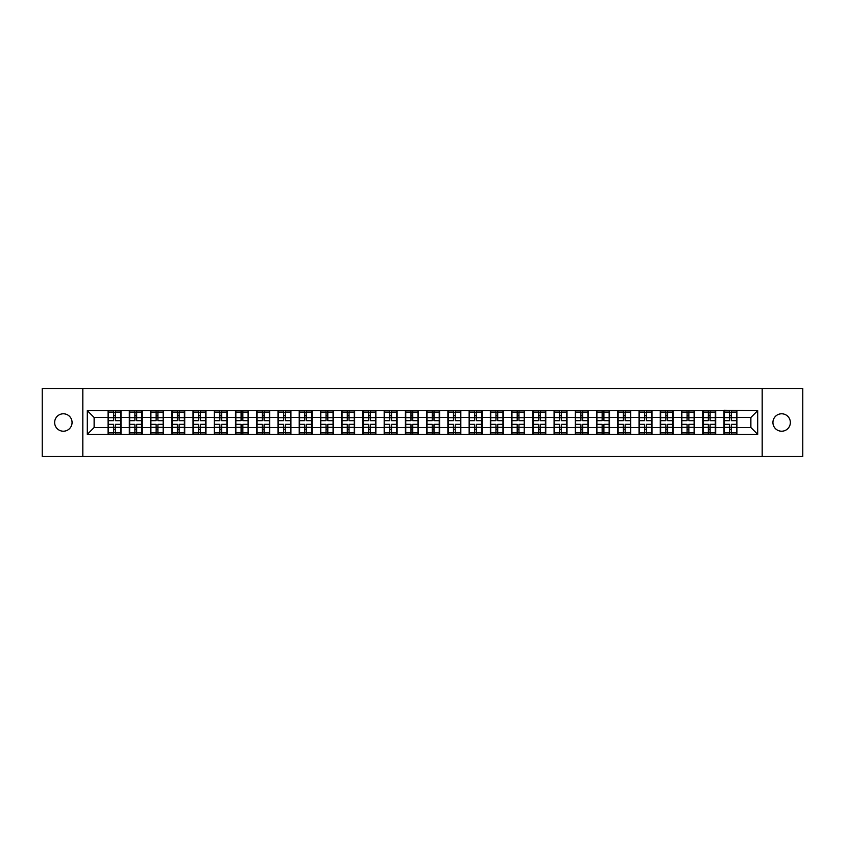 <?xml version="1.0" encoding="UTF-8"?>
<svg xmlns="http://www.w3.org/2000/svg" width="845" height="845" viewBox="0 0 845 845"><rect width="100%" height="100%" fill="white"/><g stroke="black" fill="none" stroke-linecap="round" stroke-linejoin="round"><path stroke-width="1.27" d="M781.646 431.214A8.714 8.714 0 0 1 772.932 422.5A8.714 8.714 0 0 1 781.646 413.786A8.714 8.714 0 0 1 790.36 422.5A8.714 8.714 0 0 1 781.646 431.214M63.354 431.214A8.714 8.714 0 0 1 54.64 422.5A8.714 8.714 0 0 1 63.354 413.786A8.714 8.714 0 0 1 72.068 422.5A8.714 8.714 0 0 1 63.354 431.214M762.179 456.532L802.75 456.532L802.75 388.468L762.179 388.468L762.179 456.532L82.821 456.532L82.821 388.468L42.25 388.468L42.25 456.532L82.821 456.532M762.179 388.468L82.821 388.468M750.878 427.538L750.878 417.462L736.924 417.462L736.924 427.538L750.878 427.538L757.69 434.341L757.69 410.659L723.996 410.247L723.996 417.462L715.683 417.462L715.683 427.538L723.996 427.538L723.996 417.462M757.69 434.341L87.31 434.341L87.31 410.659L108.075 410.659L108.075 417.462L94.122 417.462L94.122 427.538L108.075 427.538L108.075 417.462M723.996 410.659L108.075 410.659M723.996 427.538L723.996 434.341M715.683 427.538L715.683 434.341M715.683 410.659L715.683 417.462M694.453 427.538L702.755 427.538L702.755 417.462L694.453 417.462L694.453 434.341M702.755 427.538L702.755 434.341M702.755 410.659L702.755 417.462M694.453 410.659L694.453 417.462M673.212 427.538L681.514 427.538L681.514 417.462L673.212 417.462L673.212 434.341M681.514 427.538L681.514 434.341M681.514 410.659L681.514 417.462M673.212 410.659L673.212 417.462M651.97 427.538L660.272 427.538L660.272 417.462L651.97 417.462L651.97 434.341M660.272 427.538L660.272 434.341M660.272 410.659L660.272 417.462M651.97 410.659L651.97 417.462M630.729 427.538L639.042 427.538L639.042 417.462L630.729 417.462L630.729 434.341M639.042 427.538L639.042 434.341M639.042 410.659L639.042 417.462M630.729 410.659L630.729 417.462M609.498 427.538L617.801 427.538L617.801 417.462L609.498 417.462L609.498 434.341M617.801 427.538L617.801 434.341M617.801 410.659L617.801 417.462M609.498 410.659L609.498 417.462M588.257 427.538L596.559 427.538L596.559 417.462L588.257 417.462L588.257 434.341M596.559 427.538L596.559 434.341M596.559 410.659L596.559 417.462M588.257 410.659L588.257 417.462M567.016 427.538L575.318 427.538L575.318 417.462L567.016 417.462L567.016 434.341M575.318 427.538L575.318 434.341M575.318 410.659L575.318 417.462M567.016 410.659L567.016 417.462M545.775 427.538L554.088 427.538L554.088 417.462L545.775 417.462L545.775 434.341M554.088 427.538L554.088 434.341M554.088 410.659L554.088 417.462M545.775 410.659L545.775 417.462M524.544 427.538L532.846 427.538L532.846 417.462L524.544 417.462L524.544 434.341M532.846 427.538L532.846 434.341M532.846 410.659L532.846 417.462M524.544 410.659L524.544 417.462M503.303 427.538L511.605 427.538L511.605 417.462L503.303 417.462L503.303 434.341M511.605 427.538L511.605 434.341M511.605 410.659L511.605 417.462M503.303 410.659L503.303 417.462M482.062 427.538L490.364 427.538L490.364 417.462L482.062 417.462L482.062 434.341M490.364 427.538L490.364 434.341M490.364 410.659L490.364 417.462M482.062 410.659L482.062 417.462M460.821 427.538L469.133 427.538L469.133 417.462L460.821 417.462L460.821 434.341M469.133 427.538L469.133 434.341M469.133 410.659L469.133 417.462M460.821 410.659L460.821 417.462M439.59 427.538L447.892 427.538L447.892 417.462L439.59 417.462L439.59 434.341M447.892 427.538L447.892 434.341M447.892 410.659L447.892 417.462M439.59 410.659L439.59 417.462M418.349 427.538L426.651 427.538L426.651 417.462L418.349 417.462L418.349 434.341M426.651 427.538L426.651 434.341M426.651 410.659L426.651 417.462M418.349 410.659L418.349 417.462M397.108 427.538L405.41 427.538L405.41 417.462L397.108 417.462L397.108 434.341M405.41 427.538L405.41 434.341M405.41 410.659L405.41 417.462M397.108 410.659L397.108 417.462M375.867 427.538L384.179 427.538L384.179 417.462L375.867 417.462L375.867 434.341M384.179 427.538L384.179 434.341M384.179 410.659L384.179 417.462M375.867 410.659L375.867 417.462M354.636 427.538L362.938 427.538L362.938 417.462L354.636 417.462L354.636 434.341M362.938 427.538L362.938 434.341M362.938 410.659L362.938 417.462M354.636 410.659L354.636 417.462M333.395 427.538L341.697 427.538L341.697 417.462L333.395 417.462L333.395 434.341M341.697 427.538L341.697 434.341M341.697 410.659L341.697 417.462M333.395 410.659L333.395 417.462M312.154 427.538L320.456 427.538L320.456 417.462L312.154 417.462L312.154 434.341M320.456 427.538L320.456 434.341M320.456 410.659L320.456 417.462M312.154 410.659L312.154 417.462M290.912 427.538L299.225 427.538L299.225 417.462L290.912 417.462L290.912 434.341M299.225 427.538L299.225 434.341M299.225 410.659L299.225 417.462M290.912 410.659L290.912 417.462M269.682 427.538L277.984 427.538L277.984 417.462L269.682 417.462L269.682 434.341M277.984 427.538L277.984 434.341M277.984 410.659L277.984 417.462M269.682 410.659L269.682 417.462M248.441 427.538L256.743 427.538L256.743 417.462L248.441 417.462L248.441 434.341M256.743 427.538L256.743 434.341M256.743 410.659L256.743 417.462M248.441 410.659L248.441 417.462M227.199 427.538L235.501 427.538L235.501 417.462L227.199 417.462L227.199 434.341M235.501 427.538L235.501 434.341M235.501 410.659L235.501 417.462M227.199 410.659L227.199 417.462M205.958 427.538L214.271 427.538L214.271 417.462L205.958 417.462L205.958 434.341M214.271 427.538L214.271 434.341M214.271 410.659L214.271 417.462M205.958 410.659L205.958 417.462M184.728 427.538L193.03 427.538L193.03 417.462L184.728 417.462L184.728 434.341M193.03 427.538L193.03 434.341M193.03 410.659L193.03 417.462M184.728 410.659L184.728 417.462M163.486 427.538L171.788 427.538L171.788 417.462L163.486 417.462L163.486 434.341M171.788 427.538L171.788 434.341M171.788 410.659L171.788 417.462M163.486 410.659L163.486 417.462M142.245 427.538L150.547 427.538L150.547 417.462L142.245 417.462L142.245 434.341M150.547 427.538L150.547 434.341M150.547 410.659L150.547 417.462M142.245 410.659L142.245 417.462M121.004 427.538L129.317 427.538L129.317 417.462L121.004 417.462L121.004 434.341M129.317 427.538L129.317 434.341M129.317 410.659L129.317 417.462M121.004 410.659L121.004 417.462M108.075 427.538L108.075 434.341M94.122 427.538L87.31 434.341M87.31 410.659L94.122 417.462M736.924 427.538L736.924 434.341M736.924 410.659L736.924 417.462M757.69 410.659L750.878 417.462M108.413 417.673L113.652 417.673L113.652 410.585L108.413 410.585L108.413 424.338L113.652 424.338L113.652 427.327L115.427 427.316L115.427 424.338L120.666 424.338L120.666 410.585L115.427 410.585L115.427 412.085L120.666 412.085M113.652 415.698L115.427 415.698M115.427 412.286L113.652 412.286M108.413 420.662L113.652 420.662L113.652 417.673L115.427 417.683L115.427 420.662L120.666 420.662M108.413 412.085L113.652 412.085M113.652 432.714L115.427 432.714M113.652 429.302L115.427 429.302M108.413 434.414L113.652 434.414L113.652 432.915L108.413 432.915L108.413 434.414M108.413 424.338L108.413 427.327L113.652 427.327L113.652 432.915M108.413 427.327L108.413 432.915M120.666 424.338L120.666 434.414L115.427 434.414L115.427 432.915L120.666 432.915M120.666 427.327L115.427 427.327L115.427 432.915M120.666 417.673L115.427 417.673L115.427 412.085M129.655 417.673L134.894 417.673L134.894 410.585L129.655 410.585L129.655 424.338L134.894 424.338L134.894 427.327L136.668 427.316L136.668 424.338L141.907 424.338L141.907 410.585L136.668 410.585L136.668 412.085L141.907 412.085M134.894 415.698L136.668 415.698M136.668 412.286L134.894 412.286M129.655 420.662L134.894 420.662L134.894 417.673L136.668 417.683L136.668 420.662L141.907 420.662M129.655 412.085L134.894 412.085M134.894 432.714L136.668 432.714M134.894 429.302L136.668 429.302M129.655 434.414L134.894 434.414L134.894 432.915L129.655 432.915L129.655 434.414M129.655 424.338L129.655 427.327L134.894 427.327L134.894 432.915M129.655 427.327L129.655 432.915M141.907 424.338L141.907 434.414L136.668 434.414L136.668 432.915L141.907 432.915M141.907 427.327L136.668 427.327L136.668 432.915M141.907 417.673L136.668 417.673L136.668 412.085M150.896 417.673L156.135 417.673L156.135 410.585L150.896 410.585L150.896 424.338L156.135 424.338L156.135 427.327L157.909 427.316L157.909 424.338L163.148 424.338L163.148 410.585L157.909 410.585L157.909 412.085L163.148 412.085M156.135 415.698L157.909 415.698M157.909 412.286L156.135 412.286M150.896 420.662L156.135 420.662L156.135 417.673L157.909 417.683L157.909 420.662L163.148 420.662M150.896 412.085L156.135 412.085M156.135 432.714L157.909 432.714M156.135 429.302L157.909 429.302M150.896 434.414L156.135 434.414L156.135 432.915L150.896 432.915L150.896 434.414M150.896 424.338L150.896 427.327L156.135 427.327L156.135 432.915M150.896 427.327L150.896 432.915M163.148 424.338L163.148 434.414L157.909 434.414L157.909 432.915L163.148 432.915M163.148 427.327L157.909 427.327L157.909 432.915M163.148 417.673L157.909 417.673L157.909 412.085M172.126 417.673L177.376 417.673L177.376 410.585L172.126 410.585L172.126 424.338L177.376 424.338L177.376 427.327L179.14 427.316L179.14 424.338L184.379 424.338L184.379 410.585L179.14 410.585L179.14 412.085L184.379 412.085M177.376 415.698L179.14 415.698M179.14 412.286L177.376 412.286M172.126 420.662L177.376 420.662L177.376 417.673L179.14 417.683L179.14 420.662L184.379 420.662M172.126 412.085L177.376 412.085M177.376 432.714L179.14 432.714M177.376 429.302L179.14 429.302M172.126 434.414L177.376 434.414L177.376 432.915L172.126 432.915L172.126 434.414M172.126 424.338L172.126 427.327L177.376 427.327L177.376 432.915M172.126 427.327L172.126 432.915M184.379 424.338L184.379 434.414L179.14 434.414L179.14 432.915L184.379 432.915M184.379 427.327L179.14 427.327L179.14 432.915M184.379 417.673L179.14 417.673L179.14 412.085M193.368 417.673L198.607 417.673L198.607 410.585L193.368 410.585L193.368 424.338L198.607 424.338L198.607 427.327L200.381 427.316L200.381 424.338L205.62 424.338L205.62 410.585L200.381 410.585L200.381 412.085L205.62 412.085M198.607 415.698L200.381 415.698M200.381 412.286L198.607 412.286M193.368 420.662L198.607 420.662L198.607 417.673L200.381 417.683L200.381 420.662L205.62 420.662M193.368 412.085L198.607 412.085M198.607 432.714L200.381 432.714M198.607 429.302L200.381 429.302M193.368 434.414L198.607 434.414L198.607 432.915L193.368 432.915L193.368 434.414M193.368 424.338L193.368 427.327L198.607 427.327L198.607 432.915M193.368 427.327L193.368 432.915M205.62 424.338L205.62 434.414L200.381 434.414L200.381 432.915L205.62 432.915M205.62 427.327L200.381 427.327L200.381 432.915M205.62 417.673L200.381 417.673L200.381 412.085M214.609 417.673L219.848 417.673L219.848 410.585L214.609 410.585L214.609 424.338L219.848 424.338L219.848 427.327L221.622 427.316L221.622 424.338L226.861 424.338L226.861 410.585L221.622 410.585L221.622 412.085L226.861 412.085M219.848 415.698L221.622 415.698M221.622 412.286L219.848 412.286M214.609 420.662L219.848 420.662L219.848 417.673L221.622 417.683L221.622 420.662L226.861 420.662M214.609 412.085L219.848 412.085M219.848 432.714L221.622 432.714M219.848 429.302L221.622 429.302M214.609 434.414L219.848 434.414L219.848 432.915L214.609 432.915L214.609 434.414M214.609 424.338L214.609 427.327L219.848 427.327L219.848 432.915M214.609 427.327L214.609 432.915M226.861 424.338L226.861 434.414L221.622 434.414L221.622 432.915L226.861 432.915M226.861 427.327L221.622 427.327L221.622 432.915M226.861 417.673L221.622 417.673L221.622 412.085M235.85 417.673L241.089 417.673L241.089 410.585L235.85 410.585L235.85 424.338L241.089 424.338L241.089 427.327L242.853 427.316L242.853 424.338L248.103 424.338L248.103 410.585L242.853 410.585L242.853 412.085L248.103 412.085M241.089 415.698L242.853 415.698M242.853 412.286L241.089 412.286M235.85 420.662L241.089 420.662L241.089 417.673L242.853 417.683L242.853 420.662L248.103 420.662M235.85 412.085L241.089 412.085M241.089 432.714L242.853 432.714M241.089 429.302L242.853 429.302M235.85 434.414L241.089 434.414L241.089 432.915L235.85 432.915L235.85 434.414M235.85 424.338L235.85 427.327L241.089 427.327L241.089 432.915M235.85 427.327L235.85 432.915M248.103 424.338L248.103 434.414L242.853 434.414L242.853 432.915L248.103 432.915M248.103 427.327L242.853 427.327L242.853 432.915M248.103 417.673L242.853 417.673L242.853 412.085M257.081 417.673L262.33 417.673L262.33 410.585L257.081 410.585L257.081 424.338L262.33 424.338L262.33 427.327L264.094 427.316L264.094 424.338L269.333 424.338L269.333 410.585L264.094 410.585L264.094 412.085L269.333 412.085M262.33 415.698L264.094 415.698M264.094 412.286L262.33 412.286M257.081 420.662L262.33 420.662L262.33 417.673L264.094 417.683L264.094 420.662L269.333 420.662M257.081 412.085L262.33 412.085M262.33 432.714L264.094 432.714M262.33 429.302L264.094 429.302M257.081 434.414L262.33 434.414L262.33 432.915L257.081 432.915L257.081 434.414M257.081 424.338L257.081 427.327L262.33 427.327L262.33 432.915M257.081 427.327L257.081 432.915M269.333 424.338L269.333 434.414L264.094 434.414L264.094 432.915L269.333 432.915M269.333 427.327L264.094 427.327L264.094 432.915M269.333 417.673L264.094 417.673L264.094 412.085M278.322 417.673L283.561 417.673L283.561 410.585L278.322 410.585L278.322 424.338L283.561 424.338L283.561 427.327L285.335 427.316L285.335 424.338L290.574 424.338L290.574 410.585L285.335 410.585L285.335 412.085L290.574 412.085M283.561 415.698L285.335 415.698M285.335 412.286L283.561 412.286M278.322 420.662L283.561 420.662L283.561 417.673L285.335 417.683L285.335 420.662L290.574 420.662M278.322 412.085L283.561 412.085M283.561 432.714L285.335 432.714M283.561 429.302L285.335 429.302M278.322 434.414L283.561 434.414L283.561 432.915L278.322 432.915L278.322 434.414M278.322 424.338L278.322 427.327L283.561 427.327L283.561 432.915M278.322 427.327L278.322 432.915M290.574 424.338L290.574 434.414L285.335 434.414L285.335 432.915L290.574 432.915M290.574 427.327L285.335 427.327L285.335 432.915M290.574 417.673L285.335 417.673L285.335 412.085M299.563 417.673L304.802 417.673L304.802 410.585L299.563 410.585L299.563 424.338L304.802 424.338L304.802 427.327L306.577 427.316L306.577 424.338L311.816 424.338L311.816 410.585L306.577 410.585L306.577 412.085L311.816 412.085M304.802 415.698L306.577 415.698M306.577 412.286L304.802 412.286M299.563 420.662L304.802 420.662L304.802 417.673L306.577 417.683L306.577 420.662L311.816 420.662M299.563 412.085L304.802 412.085M304.802 432.714L306.577 432.714M304.802 429.302L306.577 429.302M299.563 434.414L304.802 434.414L304.802 432.915L299.563 432.915L299.563 434.414M299.563 424.338L299.563 427.327L304.802 427.327L304.802 432.915M299.563 427.327L299.563 432.915M311.816 424.338L311.816 434.414L306.577 434.414L306.577 432.915L311.816 432.915M311.816 427.327L306.577 427.327L306.577 432.915M311.816 417.673L306.577 417.673L306.577 412.085M320.804 417.673L326.043 417.673L326.043 410.585L320.804 410.585L320.804 424.338L326.043 424.338L326.043 427.327L327.807 427.316L327.807 424.338L333.057 424.338L333.057 410.585L327.807 410.585L327.807 412.085L333.057 412.085M326.043 415.698L327.807 415.698M327.807 412.286L326.043 412.286M320.804 420.662L326.043 420.662L326.043 417.673L327.807 417.683L327.807 420.662L333.057 420.662M320.804 412.085L326.043 412.085M326.043 432.714L327.807 432.714M326.043 429.302L327.807 429.302M320.804 434.414L326.043 434.414L326.043 432.915L320.804 432.915L320.804 434.414M320.804 424.338L320.804 427.327L326.043 427.327L326.043 432.915M320.804 427.327L320.804 432.915M333.057 424.338L333.057 434.414L327.807 434.414L327.807 432.915L333.057 432.915M333.057 427.327L327.807 427.327L327.807 432.915M333.057 417.673L327.807 417.673L327.807 412.085M342.035 417.673L347.284 417.673L347.284 410.585L342.035 410.585L342.035 424.338L347.284 424.338L347.284 427.327L349.048 427.316L349.048 424.338L354.287 424.338L354.287 410.585L349.048 410.585L349.048 412.085L354.287 412.085M347.284 415.698L349.048 415.698M349.048 412.286L347.284 412.286M342.035 420.662L347.284 420.662L347.284 417.673L349.048 417.683L349.048 420.662L354.287 420.662M342.035 412.085L347.284 412.085M347.284 432.714L349.048 432.714M347.284 429.302L349.048 429.302M342.035 434.414L347.284 434.414L347.284 432.915L342.035 432.915L342.035 434.414M342.035 424.338L342.035 427.327L347.284 427.327L347.284 432.915M342.035 427.327L342.035 432.915M354.287 424.338L354.287 434.414L349.048 434.414L349.048 432.915L354.287 432.915M354.287 427.327L349.048 427.327L349.048 432.915M354.287 417.673L349.048 417.673L349.048 412.085M363.276 417.673L368.515 417.673L368.515 410.585L363.276 410.585L363.276 424.338L368.515 424.338L368.515 427.327L370.29 427.316L370.29 424.338L375.529 424.338L375.529 410.585L370.29 410.585L370.29 412.085L375.529 412.085M368.515 415.698L370.29 415.698M370.29 412.286L368.515 412.286M363.276 420.662L368.515 420.662L368.515 417.673L370.29 417.683L370.29 420.662L375.529 420.662M363.276 412.085L368.515 412.085M368.515 432.714L370.29 432.714M368.515 429.302L370.29 429.302M363.276 434.414L368.515 434.414L368.515 432.915L363.276 432.915L363.276 434.414M363.276 424.338L363.276 427.327L368.515 427.327L368.515 432.915M363.276 427.327L363.276 432.915M375.529 424.338L375.529 434.414L370.29 434.414L370.29 432.915L375.529 432.915M375.529 427.327L370.29 427.327L370.29 432.915M375.529 417.673L370.29 417.673L370.29 412.085M384.517 417.673L389.756 417.673L389.756 410.585L384.517 410.585L384.517 424.338L389.756 424.338L389.756 427.327L391.531 427.316L391.531 424.338L396.77 424.338L396.77 410.585L391.531 410.585L391.531 412.085L396.77 412.085M389.756 415.698L391.531 415.698M391.531 412.286L389.756 412.286M384.517 420.662L389.756 420.662L389.756 417.673L391.531 417.683L391.531 420.662L396.77 420.662M384.517 412.085L389.756 412.085M389.756 432.714L391.531 432.714M389.756 429.302L391.531 429.302M384.517 434.414L389.756 434.414L389.756 432.915L384.517 432.915L384.517 434.414M384.517 424.338L384.517 427.327L389.756 427.327L389.756 432.915M384.517 427.327L384.517 432.915M396.77 424.338L396.77 434.414L391.531 434.414L391.531 432.915L396.77 432.915M396.77 427.327L391.531 427.327L391.531 432.915M396.77 417.673L391.531 417.673L391.531 412.085M405.758 417.673L410.997 417.673L410.997 410.585L405.758 410.585L405.758 424.338L410.997 424.338L410.997 427.327L412.761 427.316L412.761 424.338L418.011 424.338L418.011 410.585L412.761 410.585L412.761 412.085L418.011 412.085M410.997 415.698L412.761 415.698M412.761 412.286L410.997 412.286M405.758 420.662L410.997 420.662L410.997 417.673L412.761 417.683L412.761 420.662L418.011 420.662M405.758 412.085L410.997 412.085M410.997 432.714L412.761 432.714M410.997 429.302L412.761 429.302M405.758 434.414L410.997 434.414L410.997 432.915L405.758 432.915L405.758 434.414M405.758 424.338L405.758 427.327L410.997 427.327L410.997 432.915M405.758 427.327L405.758 432.915M418.011 424.338L418.011 434.414L412.761 434.414L412.761 432.915L418.011 432.915M418.011 427.327L412.761 427.327L412.761 432.915M418.011 417.673L412.761 417.673L412.761 412.085M426.989 417.673L432.239 417.673L432.239 410.585L426.989 410.585L426.989 424.338L432.239 424.338L432.239 427.327L434.003 427.316L434.003 424.338L439.242 424.338L439.242 410.585L434.003 410.585L434.003 412.085L439.242 412.085M432.239 415.698L434.003 415.698M434.003 412.286L432.239 412.286M426.989 420.662L432.239 420.662L432.239 417.673L434.003 417.683L434.003 420.662L439.242 420.662M426.989 412.085L432.239 412.085M432.239 432.714L434.003 432.714M432.239 429.302L434.003 429.302M426.989 434.414L432.239 434.414L432.239 432.915L426.989 432.915L426.989 434.414M426.989 424.338L426.989 427.327L432.239 427.327L432.239 432.915M426.989 427.327L426.989 432.915M439.242 424.338L439.242 434.414L434.003 434.414L434.003 432.915L439.242 432.915M439.242 427.327L434.003 427.327L434.003 432.915M439.242 417.673L434.003 417.673L434.003 412.085M448.23 417.673L453.469 417.673L453.469 410.585L448.23 410.585L448.23 424.338L453.469 424.338L453.469 427.327L455.244 427.316L455.244 424.338L460.483 424.338L460.483 410.585L455.244 410.585L455.244 412.085L460.483 412.085M453.469 415.698L455.244 415.698M455.244 412.286L453.469 412.286M448.23 420.662L453.469 420.662L453.469 417.673L455.244 417.683L455.244 420.662L460.483 420.662M448.23 412.085L453.469 412.085M453.469 432.714L455.244 432.714M453.469 429.302L455.244 429.302M448.23 434.414L453.469 434.414L453.469 432.915L448.23 432.915L448.23 434.414M448.23 424.338L448.23 427.327L453.469 427.327L453.469 432.915M448.23 427.327L448.23 432.915M460.483 424.338L460.483 434.414L455.244 434.414L455.244 432.915L460.483 432.915M460.483 427.327L455.244 427.327L455.244 432.915M460.483 417.673L455.244 417.673L455.244 412.085M469.471 417.673L474.71 417.673L474.71 410.585L469.471 410.585L469.471 424.338L474.71 424.338L474.71 427.327L476.485 427.316L476.485 424.338L481.724 424.338L481.724 410.585L476.485 410.585L476.485 412.085L481.724 412.085M474.71 415.698L476.485 415.698M476.485 412.286L474.71 412.286M469.471 420.662L474.71 420.662L474.71 417.673L476.485 417.683L476.485 420.662L481.724 420.662M469.471 412.085L474.71 412.085M474.71 432.714L476.485 432.714M474.71 429.302L476.485 429.302M469.471 434.414L474.71 434.414L474.71 432.915L469.471 432.915L469.471 434.414M469.471 424.338L469.471 427.327L474.71 427.327L474.71 432.915M469.471 427.327L469.471 432.915M481.724 424.338L481.724 434.414L476.485 434.414L476.485 432.915L481.724 432.915M481.724 427.327L476.485 427.327L476.485 432.915M481.724 417.673L476.485 417.673L476.485 412.085M490.713 417.673L495.952 417.673L495.952 410.585L490.713 410.585L490.713 424.338L495.952 424.338L495.952 427.327L497.716 427.316L497.716 424.338L502.965 424.338L502.965 410.585L497.716 410.585L497.716 412.085L502.965 412.085M495.952 415.698L497.716 415.698M497.716 412.286L495.952 412.286M490.713 420.662L495.952 420.662L495.952 417.673L497.716 417.683L497.716 420.662L502.965 420.662M490.713 412.085L495.952 412.085M495.952 432.714L497.716 432.714M495.952 429.302L497.716 429.302M490.713 434.414L495.952 434.414L495.952 432.915L490.713 432.915L490.713 434.414M490.713 424.338L490.713 427.327L495.952 427.327L495.952 432.915M490.713 427.327L490.713 432.915M502.965 424.338L502.965 434.414L497.716 434.414L497.716 432.915L502.965 432.915M502.965 427.327L497.716 427.327L497.716 432.915M502.965 417.673L497.716 417.673L497.716 412.085M511.943 417.673L517.193 417.673L517.193 410.585L511.943 410.585L511.943 424.338L517.193 424.338L517.193 427.327L518.957 427.316L518.957 424.338L524.196 424.338L524.196 410.585L518.957 410.585L518.957 412.085L524.196 412.085M517.193 415.698L518.957 415.698M518.957 412.286L517.193 412.286M511.943 420.662L517.193 420.662L517.193 417.673L518.957 417.683L518.957 420.662L524.196 420.662M511.943 412.085L517.193 412.085M517.193 432.714L518.957 432.714M517.193 429.302L518.957 429.302M511.943 434.414L517.193 434.414L517.193 432.915L511.943 432.915L511.943 434.414M511.943 424.338L511.943 427.327L517.193 427.327L517.193 432.915M511.943 427.327L511.943 432.915M524.196 424.338L524.196 434.414L518.957 434.414L518.957 432.915L524.196 432.915M524.196 427.327L518.957 427.327L518.957 432.915M524.196 417.673L518.957 417.673L518.957 412.085M533.184 417.673L538.423 417.673L538.423 410.585L533.184 410.585L533.184 424.338L538.423 424.338L538.423 427.327L540.198 427.316L540.198 424.338L545.437 424.338L545.437 410.585L540.198 410.585L540.198 412.085L545.437 412.085M538.423 415.698L540.198 415.698M540.198 412.286L538.423 412.286M533.184 420.662L538.423 420.662L538.423 417.673L540.198 417.683L540.198 420.662L545.437 420.662M533.184 412.085L538.423 412.085M538.423 432.714L540.198 432.714M538.423 429.302L540.198 429.302M533.184 434.414L538.423 434.414L538.423 432.915L533.184 432.915L533.184 434.414M533.184 424.338L533.184 427.327L538.423 427.327L538.423 432.915M533.184 427.327L533.184 432.915M545.437 424.338L545.437 434.414L540.198 434.414L540.198 432.915L545.437 432.915M545.437 427.327L540.198 427.327L540.198 432.915M545.437 417.673L540.198 417.673L540.198 412.085M554.426 417.673L559.665 417.673L559.665 410.585L554.426 410.585L554.426 424.338L559.665 424.338L559.665 427.327L561.439 427.316L561.439 424.338L566.678 424.338L566.678 410.585L561.439 410.585L561.439 412.085L566.678 412.085M559.665 415.698L561.439 415.698M561.439 412.286L559.665 412.286M554.426 420.662L559.665 420.662L559.665 417.673L561.439 417.683L561.439 420.662L566.678 420.662M554.426 412.085L559.665 412.085M559.665 432.714L561.439 432.714M559.665 429.302L561.439 429.302M554.426 434.414L559.665 434.414L559.665 432.915L554.426 432.915L554.426 434.414M554.426 424.338L554.426 427.327L559.665 427.327L559.665 432.915M554.426 427.327L554.426 432.915M566.678 424.338L566.678 434.414L561.439 434.414L561.439 432.915L566.678 432.915M566.678 427.327L561.439 427.327L561.439 432.915M566.678 417.673L561.439 417.673L561.439 412.085M575.667 417.673L580.906 417.673L580.906 410.585L575.667 410.585L575.667 424.338L580.906 424.338L580.906 427.327L582.67 427.316L582.67 424.338L587.919 424.338L587.919 410.585L582.67 410.585L582.67 412.085L587.919 412.085M580.906 415.698L582.67 415.698M582.67 412.286L580.906 412.286M575.667 420.662L580.906 420.662L580.906 417.673L582.67 417.683L582.67 420.662L587.919 420.662M575.667 412.085L580.906 412.085M580.906 432.714L582.67 432.714M580.906 429.302L582.67 429.302M575.667 434.414L580.906 434.414L580.906 432.915L575.667 432.915L575.667 434.414M575.667 424.338L575.667 427.327L580.906 427.327L580.906 432.915M575.667 427.327L575.667 432.915M587.919 424.338L587.919 434.414L582.67 434.414L582.67 432.915L587.919 432.915M587.919 427.327L582.67 427.327L582.67 432.915M587.919 417.673L582.67 417.673L582.67 412.085M596.897 417.673L602.147 417.673L602.147 410.585L596.897 410.585L596.897 424.338L602.147 424.338L602.147 427.327L603.911 427.316L603.911 424.338L609.15 424.338L609.15 410.585L603.911 410.585L603.911 412.085L609.15 412.085M602.147 415.698L603.911 415.698M603.911 412.286L602.147 412.286M596.897 420.662L602.147 420.662L602.147 417.673L603.911 417.683L603.911 420.662L609.15 420.662M596.897 412.085L602.147 412.085M602.147 432.714L603.911 432.714M602.147 429.302L603.911 429.302M596.897 434.414L602.147 434.414L602.147 432.915L596.897 432.915L596.897 434.414M596.897 424.338L596.897 427.327L602.147 427.327L602.147 432.915M596.897 427.327L596.897 432.915M609.15 424.338L609.15 434.414L603.911 434.414L603.911 432.915L609.15 432.915M609.15 427.327L603.911 427.327L603.911 432.915M609.15 417.673L603.911 417.673L603.911 412.085M618.139 417.673L623.378 417.673L623.378 410.585L618.139 410.585L618.139 424.338L623.378 424.338L623.378 427.327L625.152 427.316L625.152 424.338L630.391 424.338L630.391 410.585L625.152 410.585L625.152 412.085L630.391 412.085M623.378 415.698L625.152 415.698M625.152 412.286L623.378 412.286M618.139 420.662L623.378 420.662L623.378 417.673L625.152 417.683L625.152 420.662L630.391 420.662M618.139 412.085L623.378 412.085M623.378 432.714L625.152 432.714M623.378 429.302L625.152 429.302M618.139 434.414L623.378 434.414L623.378 432.915L618.139 432.915L618.139 434.414M618.139 424.338L618.139 427.327L623.378 427.327L623.378 432.915M618.139 427.327L618.139 432.915M630.391 424.338L630.391 434.414L625.152 434.414L625.152 432.915L630.391 432.915M630.391 427.327L625.152 427.327L625.152 432.915M630.391 417.673L625.152 417.673L625.152 412.085M639.38 417.673L644.619 417.673L644.619 410.585L639.38 410.585L639.38 424.338L644.619 424.338L644.619 427.327L646.393 427.316L646.393 424.338L651.632 424.338L651.632 410.585L646.393 410.585L646.393 412.085L651.632 412.085M644.619 415.698L646.393 415.698M646.393 412.286L644.619 412.286M639.38 420.662L644.619 420.662L644.619 417.673L646.393 417.683L646.393 420.662L651.632 420.662M639.38 412.085L644.619 412.085M644.619 432.714L646.393 432.714M644.619 429.302L646.393 429.302M639.38 434.414L644.619 434.414L644.619 432.915L639.38 432.915L639.38 434.414M639.38 424.338L639.38 427.327L644.619 427.327L644.619 432.915M639.38 427.327L639.38 432.915M651.632 424.338L651.632 434.414L646.393 434.414L646.393 432.915L651.632 432.915M651.632 427.327L646.393 427.327L646.393 432.915M651.632 417.673L646.393 417.673L646.393 412.085M660.621 417.673L665.86 417.673L665.86 410.585L660.621 410.585L660.621 424.338L665.86 424.338L665.86 427.327L667.624 427.316L667.624 424.338L672.873 424.338L672.873 410.585L667.624 410.585L667.624 412.085L672.873 412.085M665.86 415.698L667.624 415.698M667.624 412.286L665.86 412.286M660.621 420.662L665.86 420.662L665.86 417.673L667.624 417.683L667.624 420.662L672.873 420.662M660.621 412.085L665.86 412.085M665.86 432.714L667.624 432.714M665.86 429.302L667.624 429.302M660.621 434.414L665.86 434.414L665.86 432.915L660.621 432.915L660.621 434.414M660.621 424.338L660.621 427.327L665.86 427.327L665.86 432.915M660.621 427.327L660.621 432.915M672.873 424.338L672.873 434.414L667.624 434.414L667.624 432.915L672.873 432.915M672.873 427.327L667.624 427.327L667.624 432.915M672.873 417.673L667.624 417.673L667.624 412.085M681.852 417.673L687.091 417.673L687.091 410.585L681.852 410.585L681.852 424.338L687.091 424.338L687.091 427.327L688.865 427.316L688.865 424.338L694.104 424.338L694.104 410.585L688.865 410.585L688.865 412.085L694.104 412.085M687.091 415.698L688.865 415.698M688.865 412.286L687.091 412.286M681.852 420.662L687.091 420.662L687.091 417.673L688.865 417.683L688.865 420.662L694.104 420.662M681.852 412.085L687.091 412.085M687.091 432.714L688.865 432.714M687.091 429.302L688.865 429.302M681.852 434.414L687.091 434.414L687.091 432.915L681.852 432.915L681.852 434.414M681.852 424.338L681.852 427.327L687.091 427.327L687.091 432.915M681.852 427.327L681.852 432.915M694.104 424.338L694.104 434.414L688.865 434.414L688.865 432.915L694.104 432.915M694.104 427.327L688.865 427.327L688.865 432.915M694.104 417.673L688.865 417.673L688.865 412.085M703.093 417.673L708.332 417.673L708.332 410.585L703.093 410.585L703.093 424.338L708.332 424.338L708.332 427.327L710.106 427.316L710.106 424.338L715.345 424.338L715.345 410.585L710.106 410.585L710.106 412.085L715.345 412.085M708.332 415.698L710.106 415.698M710.106 412.286L708.332 412.286M703.093 420.662L708.332 420.662L708.332 417.673L710.106 417.683L710.106 420.662L715.345 420.662M703.093 412.085L708.332 412.085M708.332 432.714L710.106 432.714M708.332 429.302L710.106 429.302M703.093 434.414L708.332 434.414L708.332 432.915L703.093 432.915L703.093 434.414M703.093 424.338L703.093 427.327L708.332 427.327L708.332 432.915M703.093 427.327L703.093 432.915M715.345 424.338L715.345 434.414L710.106 434.414L710.106 432.915L715.345 432.915M715.345 427.327L710.106 427.327L710.106 432.915M715.345 417.673L710.106 417.673L710.106 412.085M724.334 417.673L729.573 417.673L729.573 410.585L724.334 410.585L724.334 424.338L729.573 424.338L729.573 427.327L731.347 427.316L731.347 424.338L736.587 424.338L736.587 410.585L731.347 410.585L731.347 412.085L736.587 412.085M729.573 415.698L731.347 415.698M731.347 412.286L729.573 412.286M724.334 420.662L729.573 420.662L729.573 417.673L731.347 417.683L731.347 420.662L736.587 420.662M724.334 412.085L729.573 412.085M729.573 432.714L731.347 432.714M729.573 429.302L731.347 429.302M724.334 434.414L729.573 434.414L729.573 432.915L724.334 432.915L724.334 434.414M724.334 424.338L724.334 427.327L729.573 427.327L729.573 432.915M724.334 427.327L724.334 432.915M736.587 424.338L736.587 434.414L731.347 434.414L731.347 432.915L736.587 432.915M736.587 427.327L731.347 427.327L731.347 432.915M736.587 417.673L731.347 417.673L731.347 412.085"/></g></svg>
